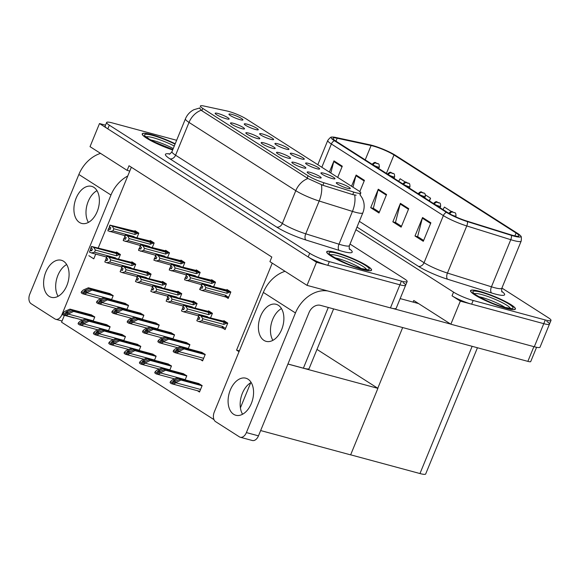 <?xml version="1.0" encoding="UTF-8"?>
<svg xmlns="http://www.w3.org/2000/svg" width="580" height="580" viewBox="0 0 580 580"><rect width="100%" height="100%" fill="white"/><g stroke="black" fill="none" stroke-linecap="round" stroke-linejoin="round"><path stroke-width="0.87" d="M231.782 114.383A7.576 1.145 22.3 0 0 228.919 114.267A7.576 1.145 22.3 0 0 232.856 116.913A7.576 1.145 22.3 0 0 240.091 119.69A7.576 1.145 22.3 0 0 242.875 119.995A7.576 1.145 22.3 0 0 239.583 117.435A7.576 1.145 22.3 0 0 231.782 114.383M248.682 133.096A7.576 1.145 22.3 0 0 245.819 132.987A7.576 1.145 22.3 0 0 249.755 135.633A7.576 1.145 22.3 0 0 256.991 138.41A7.576 1.145 22.3 0 0 259.775 138.714A7.576 1.145 22.3 0 0 256.483 136.155A7.576 1.145 22.3 0 0 248.682 133.096M233.349 123.293A7.576 1.145 22.3 0 0 230.477 123.185A7.576 1.145 22.3 0 0 234.414 125.831A7.576 1.145 22.3 0 0 241.65 128.6A7.576 1.145 22.3 0 0 244.441 128.912A7.576 1.145 22.3 0 0 241.142 126.346A7.576 1.145 22.3 0 0 233.349 123.293M294.691 162.509A7.576 1.145 22.3 0 0 291.827 162.4A7.576 1.145 22.3 0 0 295.764 165.046A7.576 1.145 22.3 0 0 302.999 167.823A7.576 1.145 22.3 0 0 305.783 168.127A7.576 1.145 22.3 0 0 302.492 165.568A7.576 1.145 22.3 0 0 294.691 162.509M293.132 153.599A7.576 1.145 22.3 0 0 290.268 153.49A7.576 1.145 22.3 0 0 294.205 156.136A7.576 1.145 22.3 0 0 301.44 158.905A7.576 1.145 22.3 0 0 304.224 159.21A7.576 1.145 22.3 0 0 300.933 156.651A7.576 1.145 22.3 0 0 293.132 153.599M323.807 173.21A7.576 1.145 22.3 0 0 320.936 173.094A7.576 1.145 22.3 0 0 324.88 175.74A7.576 1.145 22.3 0 0 332.108 178.517A7.576 1.145 22.3 0 0 334.899 178.821A7.576 1.145 22.3 0 0 331.608 176.262A7.576 1.145 22.3 0 0 323.807 173.21M218.007 113.491A7.576 1.145 22.3 0 0 215.144 113.383A7.576 1.145 22.3 0 0 219.081 116.029A7.576 1.145 22.3 0 0 226.316 118.799A7.576 1.145 22.3 0 0 229.1 119.103A7.576 1.145 22.3 0 0 225.808 116.544A7.576 1.145 22.3 0 0 218.007 113.491M277.798 143.797A7.576 1.145 22.3 0 0 274.927 143.68A7.576 1.145 22.3 0 0 278.871 146.327A7.576 1.145 22.3 0 0 286.099 149.103A7.576 1.145 22.3 0 0 288.891 149.408A7.576 1.145 22.3 0 0 285.592 146.849A7.576 1.145 22.3 0 0 277.798 143.797M247.124 124.185A7.576 1.145 22.3 0 0 244.252 124.076A7.576 1.145 22.3 0 0 248.196 126.723A7.576 1.145 22.3 0 0 255.425 129.492A7.576 1.145 22.3 0 0 258.216 129.797A7.576 1.145 22.3 0 0 254.924 127.237A7.576 1.145 22.3 0 0 247.124 124.185M262.457 133.987A7.576 1.145 22.3 0 0 259.594 133.879A7.576 1.145 22.3 0 0 263.53 136.525A7.576 1.145 22.3 0 0 270.766 139.301A7.576 1.145 22.3 0 0 273.55 139.606A7.576 1.145 22.3 0 0 270.258 137.047A7.576 1.145 22.3 0 0 262.457 133.987M279.357 152.707A7.576 1.145 22.3 0 0 276.486 152.598A7.576 1.145 22.3 0 0 280.43 155.244A7.576 1.145 22.3 0 0 287.658 158.014A7.576 1.145 22.3 0 0 290.45 158.326A7.576 1.145 22.3 0 0 287.158 155.759A7.576 1.145 22.3 0 0 279.357 152.707M264.016 142.905A7.576 1.145 22.3 0 0 261.152 142.796A7.576 1.145 22.3 0 0 265.089 145.442A7.576 1.145 22.3 0 0 272.325 148.212A7.576 1.145 22.3 0 0 275.108 148.516A7.576 1.145 22.3 0 0 271.817 145.957A7.576 1.145 22.3 0 0 264.016 142.905M339.14 183.012A7.576 1.145 22.3 0 0 336.277 182.903A7.576 1.145 22.3 0 0 340.214 185.549A7.576 1.145 22.3 0 0 347.449 188.319A7.576 1.145 22.3 0 0 350.233 188.623A7.576 1.145 22.3 0 0 346.942 186.064A7.576 1.145 22.3 0 0 339.14 183.012M308.466 163.4A7.576 1.145 22.3 0 0 305.602 163.292A7.576 1.145 22.3 0 0 309.539 165.938A7.576 1.145 22.3 0 0 316.774 168.715A7.576 1.145 22.3 0 0 319.558 169.019A7.576 1.145 22.3 0 0 316.267 166.46A7.576 1.145 22.3 0 0 308.466 163.4M310.032 172.318A7.576 1.145 22.3 0 0 307.161 172.209A7.576 1.145 22.3 0 0 311.098 174.856A7.576 1.145 22.3 0 0 318.333 177.625A7.576 1.145 22.3 0 0 321.124 177.929A7.576 1.145 22.3 0 0 317.825 175.37A7.576 1.145 22.3 0 0 310.032 172.318M228.52 111.374A13.637 2.059 22.3 0 0 226.86 110.968L203.848 106.01A13.637 2.059 22.3 0 0 200.368 106.024A13.637 2.059 22.3 0 0 202.79 108.446L308.125 175.784A13.637 2.059 22.3 0 0 323.915 182.765L353.756 192.089A13.637 2.059 22.3 0 0 360.782 193.038A13.637 2.059 22.3 0 0 358.36 190.617L246.188 118.907A13.637 2.059 22.3 0 0 228.52 111.374M239.366 350.878L236.567 350.124L272.245 263.139M333.601 308.894L309.104 368.612A15.152 2.291 -157.7 0 1 303.391 368.177L287.934 364.001M105.524 125.178L99.499 123.554L316.484 262.269L307.016 285.36L269.918 261.645L271.81 257.027L129.021 165.75L127.129 170.368L129.768 171.078L98.23 247.972M95.715 254.105L93.779 258.839L88.849 255.686M316.484 262.269L399.924 284.809A15.152 2.291 22.3 0 0 405.637 285.251A15.152 2.291 22.3 0 0 402.948 282.562M127.129 170.368L90.031 146.653L99.499 123.554M307.016 285.36L390.449 307.9A15.152 2.291 22.3 0 0 396.162 308.342L405.637 285.251A15.152 2.291 22.3 0 1 399.924 284.809L327.809 265.328A15.152 2.291 22.3 0 1 308.183 256.962L107.807 128.862A15.152 2.291 22.3 0 1 105.118 126.172L106.633 122.481A15.152 2.291 22.3 0 0 109.323 125.171L309.698 253.264A15.152 2.291 22.3 0 0 329.324 261.631L401.44 281.111A15.152 2.291 22.3 0 0 407.153 281.554A15.152 2.291 22.3 0 0 404.463 278.864L350.03 244.064M131.348 167.236L129.768 171.078M118.508 259.108L120.401 254.489L116.529 252.01L116.312 252.532M133.842 268.917L135.742 264.291L131.863 261.819L131.653 262.334M164.517 288.521L166.409 283.903L162.538 281.423L162.327 281.945M179.851 298.33L181.75 293.705L177.871 291.232L177.661 291.747M195.192 308.132L197.084 303.514L193.213 301.035L192.995 301.549M210.525 317.934L212.425 313.316L208.546 310.837L208.336 311.358M149.183 278.719L151.076 274.101L147.197 271.621L146.987 272.136M139.127 350.436L140.802 346.354L136.807 344.15M154.461 360.245L156.136 356.156L152.149 353.952M169.795 370.047L171.477 365.958L167.482 363.762M185.136 379.849L186.811 375.767L182.823 373.563M123.787 340.634L125.461 336.545L121.474 334.348M108.453 330.832L110.127 326.743L106.14 324.546M93.112 321.023L94.794 316.941L90.799 314.737M197.41 390.702L199.498 392.036L202.144 385.57L198.157 383.365M223.054 328.273L225.105 329.585L227.759 323.118L223.88 320.646L223.67 321.161M136.938 237.778L138.83 233.16L134.951 230.68L134.741 231.195M152.272 247.58L154.164 242.962L150.292 240.482L150.082 241.005M182.946 267.192L184.839 262.573L180.967 260.094L180.75 260.608M198.28 276.993L200.18 272.375L196.301 269.896L196.091 270.418M213.621 286.803L215.513 282.177L211.635 279.705L211.424 280.22M167.606 257.389L169.505 252.764L165.626 250.292L165.416 250.806M142.216 319.297L143.891 315.215L139.903 313.012M126.882 309.495L128.557 305.413L124.569 303.209M111.541 299.693L113.216 295.604L109.228 293.407M200.506 359.571L202.587 360.898L205.24 354.431L201.253 352.234M188.225 348.711L189.899 344.629L185.912 342.425M172.891 338.908L174.565 334.82L170.578 332.623M157.55 329.106L159.232 325.017L155.237 322.821M226.142 297.134L228.201 298.454L230.847 291.986L226.976 289.507L226.765 290.022M213.998 419.645L61.567 322.204L64.394 315.317M239.032 351.697L236.567 350.124M240.41 407.863L250.719 382.735M316.985 349.406L377.906 388.353L350.632 454.872L260.637 430.556M377.906 388.353L287.919 364.044M413.112 302.1L413.765 300.505L450.863 324.22L460.332 301.129L543.772 323.669A15.152 2.291 22.3 0 0 549.485 324.111A15.152 2.291 22.3 0 0 546.795 321.421M450.863 324.22L534.296 346.76A15.152 2.291 22.3 0 0 540.016 347.202L549.485 324.111A15.152 2.291 22.3 0 1 543.772 323.669L471.656 304.188A15.152 2.291 22.3 0 1 452.03 295.814L460.332 301.129M377.768 388.266L402.672 327.555M477.449 347.754L425.676 473.99A15.152 2.291 -157.7 0 1 419.963 473.548L350.646 454.822M175.203 143.768A24.244 3.668 22.3 0 0 151.365 134.553A24.244 3.668 22.3 0 0 142.223 133.85A24.244 3.668 22.3 0 0 172.673 149.944M335.842 252.488A24.244 3.668 22.3 0 0 326.707 251.785A24.244 3.668 22.3 0 0 338.357 260.152A24.244 3.668 22.3 0 0 362.42 269.482A24.244 3.668 22.3 0 0 371.562 270.186A24.244 3.668 22.3 0 0 359.904 261.812A24.244 3.668 22.3 0 0 335.842 252.488M356.156 195.213L352.727 194.605L322.879 185.281L307.958 178.524L201.847 110.744L199.498 108.126M176.632 140.287L112.346 122.924A15.152 2.291 22.3 0 0 106.633 122.481M479.689 291.349A24.244 3.668 22.3 0 0 470.554 290.645A24.244 3.668 22.3 0 0 482.205 299.012A24.244 3.668 22.3 0 0 506.267 308.335A24.244 3.668 22.3 0 0 515.41 309.046A24.244 3.668 22.3 0 0 503.752 300.672A24.244 3.668 22.3 0 0 479.689 291.349M373.056 146.022A16.16 2.443 -157.7 0 1 393.994 154.954L516.077 233A16.16 2.443 -157.7 0 1 518.948 235.864A16.16 2.443 -157.7 0 1 510.625 234.748L466.617 221.002A16.16 2.443 -157.7 0 1 447.912 212.722L335.907 141.121A16.16 2.443 -157.7 0 1 333.036 138.25A16.16 2.443 -157.7 0 1 337.161 138.236L371.091 145.544A16.16 2.443 -157.7 0 1 373.056 146.022M371.947 145.319A18.183 2.748 22.3 0 0 369.736 144.775L335.813 137.475A18.183 2.748 22.3 0 0 331.731 137.112A18.183 2.748 22.3 0 0 334.392 140.708L446.404 212.316A18.183 2.748 22.3 0 0 467.451 221.625L511.451 235.371A18.183 2.748 22.3 0 0 520.673 235.966A18.183 2.748 22.3 0 0 517.585 233.406L395.502 155.36A18.183 2.748 22.3 0 0 371.947 145.319M355.917 229.709L453.546 292.124A15.152 2.291 22.3 0 0 473.171 300.491L545.287 319.971A15.152 2.291 22.3 0 0 551 320.414A15.152 2.291 22.3 0 0 548.31 317.724L501.91 288.064M430.875 222.829L423.298 241.302L414.99 235.995L422.566 217.522L430.875 222.829M351.531 186.252L356.127 175.044L364.436 180.351L359.803 191.639M329.389 172.093L333.978 160.885L342.287 166.199L337.69 177.4M408.726 208.669L401.15 227.143L392.841 221.835L400.425 203.362L408.726 208.669M386.577 194.51L379.001 212.99L370.7 207.676L378.276 189.203L386.577 194.51M429.468 200.934L430.577 198.222L425.445 194.938M405.5 182.192L400.127 178.756L398.685 181.257M451.508 211.606L444.425 207.075L442.982 209.569M370.7 207.676L373.622 208.466M379.356 212.135L373.339 208.285L378.059 189.856A4.038 3.067 -57.4 0 1 378.276 189.203M392.841 221.835L395.77 222.626M401.498 226.287L395.488 222.444L400.207 204.015A4.038 3.067 -57.4 0 1 400.425 203.362M330.825 173.014L333.761 161.537A4.038 3.067 -57.4 0 1 333.978 160.885M352.974 187.173L355.91 175.696A4.038 3.067 -57.4 0 1 356.127 175.044M414.99 235.995L417.912 236.785M423.647 240.446L417.629 236.604L422.349 218.174A4.038 3.067 -57.4 0 1 422.566 217.522M430.577 198.222L429.142 200.724M202.297 287.926L200.441 287.629L202.115 288.369L202.869 286.52L201.427 285.925L200.781 287.52M230.68 292.392L229.709 292.124L226.961 293.284L205.835 287.579L204.965 289.703L226.091 295.409L226.541 296.402L225.504 296.945L228.476 297.765L226.113 297.105M230.833 292.023L202.123 284.04L204.211 284.911L205.835 287.579M229.709 292.124L204.211 284.911M200.441 287.629L199.68 289.478L201.934 290.457L225.504 296.945M228.527 290.5L201.956 283.932L228.839 291.262M229.637 291.211L228.244 290.834L228.854 291.225M226.961 293.284A3.437 2.175 -74.9 0 0 226.78 291.008M204.965 289.703L201.934 290.457M202.123 284.04L201.369 285.889L202.181 284.077M199.911 289.623L200.665 287.774M226.091 295.409A3.437 2.175 105.1 0 1 224.504 296.554M201.956 283.932L201.383 285.853M202.014 283.968L201.253 285.817M225.439 321.639L198.86 315.07L225.75 322.4M198.918 315.107L198.164 316.955L198.86 315.07M198.345 317.071L196.816 320.762L197.577 318.913L199.02 319.507L199.781 317.659L198.273 317.028L199.034 315.179L201.115 316.049L202.739 318.717L201.869 320.834L223.003 326.547A3.437 2.175 105.1 0 1 221.415 327.685L222.408 328.077L223.452 327.54L225.7 328.149M198.331 317.064L199.092 315.215M227.744 323.161L199.034 315.179M226.548 322.349L225.156 321.973L225.765 322.357M223.017 328.244L222.408 328.077M223.003 326.547L223.452 327.54M201.869 320.834L198.846 321.595L221.415 327.685M196.816 320.762L198.846 321.595M201.115 316.049L223.684 322.146A3.437 2.175 105.1 0 1 223.873 324.423L202.739 318.717M223.684 322.146L226.62 323.263L223.873 324.423M226.62 323.263L227.592 323.531M197.693 318.659L199.201 319.065M186.956 278.125L185.1 277.827L186.774 278.567L187.536 276.718L186.086 276.123L186.847 274.275L188.87 275.108L190.501 277.769L189.624 279.894L210.757 285.599L211.207 286.6M215.499 282.221L186.847 274.275M215.347 282.583L188.87 275.108M214.375 282.322L211.627 283.482L190.501 277.769M185.1 277.827L184.571 279.814L201.637 284.715M213.194 280.698L186.615 274.13L213.505 281.452M214.303 281.401L212.911 281.032L213.52 281.416M186.1 276.123L185.448 277.711M211.627 283.482A3.437 2.175 -74.9 0 0 211.439 281.206M189.624 279.894L186.6 280.647M184.571 279.814L185.332 277.972M186.615 274.13L186.042 276.051M186.086 276.123L186.789 274.238M186.673 274.166L185.919 276.015M171.622 268.315L169.766 268.018L171.441 268.757L172.195 266.909L170.752 266.314L171.506 264.473L173.536 265.299L175.16 267.967L174.29 270.091L195.417 275.797L195.873 276.79M200.158 272.411L171.506 264.473M200.013 272.781L173.536 265.299M199.034 272.52L196.286 273.673L175.16 267.967M169.766 268.018L169.237 270.012L186.296 274.906M197.86 270.889L171.281 264.328L198.171 271.65M198.962 271.599L197.577 271.223L198.186 271.614M170.759 266.321L170.107 267.909M196.286 273.673A3.437 2.175 -74.9 0 0 196.105 271.396M174.29 270.091L171.26 270.845M169.237 270.012L169.991 268.163M171.281 264.328L170.708 266.242M170.752 266.314L171.448 264.429M171.339 264.364L170.578 266.213M156.281 258.513L154.432 258.216L156.1 258.955L156.861 257.107L155.411 256.512L156.172 254.663L158.202 255.497L159.826 258.165L158.956 260.289L180.083 265.995L180.532 266.988M184.824 262.61L156.172 254.663M184.672 262.979L158.202 255.497M183.701 262.711L180.953 263.871L159.826 258.165M154.432 258.216L153.896 260.21L170.962 265.103M182.519 261.087L155.947 254.518L182.831 261.848M183.628 261.798L182.236 261.421L182.845 261.812M155.425 256.519L154.773 258.107M180.953 263.871A3.437 2.175 -74.9 0 0 180.764 261.594M158.956 260.289L155.926 261.043M153.896 260.21L154.657 258.361M155.947 254.518L155.368 256.44M155.411 256.512L156.114 254.627M156.006 254.555L155.244 256.404M210.105 311.837L183.526 305.269L210.41 312.591M183.584 305.305L182.823 307.154L183.526 305.269M183.751 305.413L181.482 310.952L182.236 309.104L183.686 309.698L184.44 307.857L182.939 307.219L183.693 305.377L185.781 306.247L187.405 308.908L186.535 311.032L207.662 316.738A3.437 2.175 105.1 0 1 207.379 317.086M212.403 313.352L183.693 305.377M211.207 312.54L209.822 312.163L210.431 312.555M207.662 316.738L208.118 317.738M186.535 311.032L183.505 311.786L198.541 315.846M181.482 310.952L183.505 311.786M185.781 306.247L208.35 312.344A3.437 2.175 105.1 0 1 208.532 314.621L187.405 308.908M208.35 312.344L211.28 313.461L208.532 314.621M211.28 313.461L212.258 313.722M182.352 308.85L183.867 309.263M194.764 302.028L168.193 295.459L195.076 302.789M168.251 295.503L167.431 297.308L168.193 295.459M168.417 295.604L166.141 301.15L166.902 299.302L168.345 299.896L169.106 298.048L167.598 297.417L168.359 295.568L170.447 296.438L172.071 299.106L171.201 301.23L192.328 306.936A3.437 2.175 105.1 0 1 192.045 307.284M197.069 303.55L168.359 295.568M195.873 302.738L194.481 302.361L195.09 302.753M192.328 306.936L192.777 307.929M171.201 301.23L168.171 301.984L183.207 306.044M166.141 301.15L168.171 301.984M170.447 296.438L193.01 302.535A3.437 2.175 105.1 0 1 193.198 304.812L172.071 299.106M193.01 302.535L195.946 303.659L193.198 304.812M195.946 303.659L196.917 303.92M167.018 299.048L168.526 299.454M179.43 292.226L152.852 285.657L179.742 292.987M152.91 285.693L152.098 287.506L152.852 285.657M153.076 285.802L150.807 291.349L151.561 289.5L153.011 290.094L153.765 288.245L152.264 287.615L153.018 285.766L155.106 286.636L156.731 289.304L155.861 291.421L176.987 297.134A3.437 2.175 105.1 0 1 176.704 297.482M181.736 293.748L153.018 285.766M180.54 292.936L179.147 292.559L179.756 292.943M176.987 297.134L177.444 298.127M155.861 291.421L152.837 292.182L167.874 296.242M150.807 291.349L152.837 292.182M155.106 286.636L177.676 292.733A3.437 2.175 105.1 0 1 177.857 295.01L156.731 289.304M177.676 292.733L180.605 293.85L177.857 295.01M180.605 293.85L181.583 294.118M151.684 289.246L153.192 289.652M164.089 282.424L137.518 275.855L164.401 283.178M137.576 275.892L136.757 277.704L137.518 275.855M137.743 276L135.474 281.539L136.227 279.69L137.678 280.285L138.431 278.443L136.931 277.813L137.685 275.964L139.773 276.834L141.397 279.495L140.527 281.619L161.653 287.325A3.437 2.175 105.1 0 1 161.37 287.673M166.395 283.939L137.685 275.964M165.198 283.127L163.806 282.75L164.416 283.142M161.653 287.325L162.103 288.325M140.527 281.619L137.496 282.373L152.533 286.433M135.474 281.539L137.496 282.373M139.773 276.834L162.342 282.931A3.437 2.175 105.1 0 1 162.523 285.208L141.397 279.495M162.342 282.931L165.271 284.048L162.523 285.208M165.271 284.048L166.243 284.309M136.344 279.437L137.859 279.85M204.689 354.083L182.903 348.196L178.169 350.248L175.653 350.603L176.784 349.363L181.525 347.311L180.416 346.601L175.312 348.819L173.558 350.436L175.559 351.712L175.174 352.654C177.067 352.857 178.249 352.502 178.72 351.582L184.012 348.906L205.161 354.619M173.558 350.436L173.174 351.371A2.523 1.595 -74.9 0 0 173.674 351.966L174.5 352.495A2.523 1.595 -74.9 0 0 174.79 352.618A2.523 1.595 -74.9 0 0 175.174 352.654M202.195 352.488L180.416 346.601M203.305 353.198L181.525 347.311M182.903 348.196L184.012 348.906M175.559 351.712L178.908 351.118M201.594 385.214L179.815 379.334L175.08 381.386L172.565 381.734L173.696 380.502L178.43 378.45L177.321 377.739L172.224 379.958L170.469 381.575L172.47 382.851L172.086 383.786C173.971 383.996 175.153 383.641 175.631 382.713L180.924 380.038L202.072 385.758M170.469 381.575L170.085 382.51A2.523 1.595 -74.9 0 0 170.578 383.097L171.412 383.634A2.523 1.595 -74.9 0 0 171.702 383.757A2.523 1.595 -74.9 0 0 172.086 383.786M199.107 383.626L177.321 377.739M200.209 384.33L178.43 378.45M179.815 379.334L180.924 380.038M172.47 382.851L175.82 382.256M63.546 261.239A19.191 12.144 -74.9 0 0 61.349 260.268A19.191 12.144 -74.9 0 0 45.167 273.825A19.191 12.144 -74.9 0 0 49.148 296.344A19.191 12.144 -74.9 0 0 51.337 297.322A19.191 12.144 -74.9 0 0 67.519 283.765A19.191 12.144 -74.9 0 0 63.546 261.239M66.671 264.545A19.191 12.144 -74.9 0 0 58.094 296.308M93.851 187.34A19.191 12.144 -74.9 0 0 91.662 186.361A19.191 12.144 -74.9 0 0 75.48 199.919A19.191 12.144 -74.9 0 0 79.453 222.444A19.191 12.144 -74.9 0 0 81.65 223.416A19.191 12.144 -74.9 0 0 97.831 209.858A19.191 12.144 -74.9 0 0 93.851 187.34M96.983 190.646A19.191 12.144 -74.9 0 0 88.406 222.401M127.759 175.979A30.305 23.011 122.6 0 0 110.968 195.018L78.858 174.486L29.79 294.118A7.576 4.792 -74.9 0 0 31.102 303.702L54.911 318.92A7.576 4.792 -74.9 0 0 55.774 319.305A7.576 4.792 -74.9 0 0 61.908 314.65L73.986 317.912M110.968 195.018L61.908 314.65M78.858 174.486A30.305 23.011 -57.4 0 1 100.55 153.374M248.023 379.175A19.191 12.144 -74.9 0 0 245.833 378.203A19.191 12.144 -74.9 0 0 229.651 391.761A19.191 12.144 -74.9 0 0 233.631 414.279A19.191 12.144 -74.9 0 0 235.821 415.258A19.191 12.144 -74.9 0 0 252.003 401.701A19.191 12.144 -74.9 0 0 248.023 379.175M251.155 382.481A19.191 12.144 -74.9 0 0 242.578 414.243M278.335 305.276A19.191 12.144 -74.9 0 0 276.145 304.297A19.191 12.144 -74.9 0 0 259.963 317.855A19.191 12.144 -74.9 0 0 263.936 340.38A19.191 12.144 -74.9 0 0 266.133 341.352A19.191 12.144 -74.9 0 0 282.315 327.794A19.191 12.144 -74.9 0 0 278.335 305.276M281.467 308.582A19.191 12.144 -74.9 0 0 272.89 340.337M418.557 303.572L400.164 298.599M450.667 324.097L392.689 308.437M327.903 291.008A30.305 23.011 122.6 0 0 295.452 312.954L263.342 292.421L214.274 412.054A7.576 4.792 -74.9 0 0 215.586 421.638L239.395 436.856A7.576 4.792 -74.9 0 0 240.258 437.24A7.576 4.792 -74.9 0 0 246.391 432.586L258.47 435.848L309.053 312.519A10.099 7.67 -57.4 0 1 320.392 305.326L527.858 361.369L533.89 346.651M295.452 312.954L246.391 432.586M258.47 435.848A7.576 4.792 105.1 0 1 252.344 440.51L240.258 437.24M536.572 347.304L530.714 361.587A7.576 1.145 -157.7 0 1 527.858 361.369M263.342 292.421A30.305 23.011 -57.4 0 1 285.034 271.31M189.348 344.274L167.569 338.394L162.835 340.445L160.319 340.793L161.45 339.561L166.184 337.509L165.075 336.799L159.978 339.01L158.224 340.634L160.225 341.91L159.841 342.845C161.726 343.055 162.907 342.693 163.386 341.772L168.678 339.097L189.827 344.81M158.224 340.634L157.84 341.569A2.523 1.595 -74.9 0 0 158.333 342.156L159.166 342.686A2.523 1.595 -74.9 0 0 159.457 342.816A2.523 1.595 -74.9 0 0 159.841 342.845M186.862 342.686L165.075 336.799M187.963 343.389L166.184 337.509M167.569 338.394L168.678 339.097M160.225 341.91L163.575 341.315M174.014 334.471L152.236 328.584L147.494 330.644L144.986 330.992L146.109 329.759L150.851 327.7L149.742 326.997L144.637 329.208L142.89 330.825L144.891 332.108L144.507 333.043C146.392 333.246 147.574 332.891 148.052 331.97L153.338 329.295L174.493 335.008M142.89 330.825L142.506 331.76A2.523 1.595 -74.9 0 0 142.999 332.354L143.833 332.884A2.523 1.595 -74.9 0 0 144.115 333.014A2.523 1.595 -74.9 0 0 144.507 333.043M171.52 332.876L149.742 326.997M172.63 333.587L150.851 327.7M152.236 328.584L153.338 329.295M144.891 332.108L148.241 331.506M158.681 324.669L136.894 318.782L132.16 320.841L129.644 321.189L130.775 319.95L135.51 317.898L134.408 317.188L129.304 319.406L127.549 321.023L129.55 322.299L129.166 323.241C131.051 323.444 132.233 323.089 132.711 322.168L138.004 319.493L159.152 325.206M127.549 321.023L127.165 321.958A2.523 1.595 -74.9 0 0 127.665 322.552L128.492 323.082A2.523 1.595 -74.9 0 0 128.782 323.205A2.523 1.595 -74.9 0 0 129.166 323.241M156.187 323.075L134.408 317.188M157.296 323.785L135.51 317.898M136.894 318.782L138.004 319.493M129.55 322.299L132.9 321.704M186.26 375.412L164.481 369.532L159.739 371.584L157.231 371.932L158.354 370.7L163.096 368.641L161.987 367.938L156.883 370.149L155.135 371.765L157.137 373.049L156.752 373.984C158.637 374.194 159.819 373.832 160.297 372.911L165.583 370.236L186.731 375.949M155.135 371.765L154.751 372.708A2.523 1.595 -74.9 0 0 155.244 373.295L156.078 373.825A2.523 1.595 -74.9 0 0 156.361 373.955A2.523 1.595 -74.9 0 0 156.752 373.984M183.766 373.817L161.987 367.938M184.875 374.528L163.096 368.641M164.481 369.532L165.583 370.236M157.137 373.049L160.486 372.454M170.926 365.61L149.14 359.723L144.405 361.782L141.89 362.13L143.021 360.898L147.755 358.839L146.653 358.135L141.549 360.347L139.794 361.964L141.796 363.247L141.411 364.182C143.296 364.385 144.478 364.03 144.957 363.109L150.249 360.434L171.397 366.147M449.783 213.839A2.523 1.849 -58.3 0 1 452.516 212.091L453.038 212.215M452.458 212.055A2.523 1.987 123.5 0 0 449.594 213.737M453.067 212.237L452.516 212.091M139.794 361.964L139.41 362.899A2.523 1.595 -74.9 0 0 139.91 363.493L140.737 364.022A2.523 1.595 -74.9 0 0 141.027 364.153A2.523 1.595 -74.9 0 0 141.411 364.182M168.432 364.015L146.653 358.135M169.541 364.726L147.755 358.839M149.14 359.723L150.249 360.434M141.796 363.247L145.145 362.645M155.585 355.801L133.806 349.921L129.072 351.973L126.556 352.321L127.687 351.089L132.421 349.037L131.312 348.326L126.208 350.545L124.461 352.161L126.462 353.438L126.078 354.373C127.962 354.583 129.144 354.228 129.623 353.307L134.915 350.632L156.063 356.345M434.42 204.095A2.523 1.849 -58.3 0 1 437.182 202.289L438.784 202.964L437.182 202.289M437.117 202.246A2.523 1.987 123.5 0 0 434.239 203.986M124.461 352.161L124.076 353.097A2.523 1.595 -74.9 0 0 124.569 353.684L125.403 354.22A2.523 1.595 -74.9 0 0 125.693 354.344A2.523 1.595 -74.9 0 0 126.078 354.373M153.091 354.213L131.312 348.326M154.2 354.916L132.421 349.037M133.806 349.921L134.915 350.632M126.462 353.438L129.811 352.843M140.251 345.999L118.465 340.119L113.731 342.171L111.215 342.519L112.346 341.286L117.08 339.227L115.978 338.524L110.874 340.736L109.12 342.352L111.121 343.635L110.737 344.571C112.629 344.781 113.81 344.418 114.282 343.498L119.574 340.822L140.722 346.536M419.079 194.293A2.523 1.849 -58.3 0 1 421.841 192.48L423.451 193.162L421.841 192.48M421.783 192.444A2.523 1.987 123.5 0 0 418.898 194.177M109.12 342.352L108.735 343.295A2.523 1.595 -74.9 0 0 109.236 343.882L110.062 344.411A2.523 1.595 -74.9 0 0 110.352 344.542A2.523 1.595 -74.9 0 0 110.737 344.571M137.757 344.404L115.978 338.524M138.867 345.114L117.08 339.227M118.465 340.119L119.574 340.822M111.121 343.635L114.47 343.041M150.633 139.94A17.48 2.646 -157.7 0 1 153.555 140.621A17.48 2.646 -157.7 0 1 173.246 148.553M172.688 149.908A23.99 3.632 -157.7 0 1 142.455 133.944A23.99 3.632 -157.7 0 1 151.503 134.64A23.99 3.632 -157.7 0 1 175.189 143.811M335.117 257.875A17.48 2.646 -157.7 0 1 338.038 258.557A17.48 2.646 -157.7 0 1 361.296 268.613M335.979 252.575A23.99 3.632 -157.7 0 1 359.796 261.805A23.99 3.632 -157.7 0 1 371.33 270.084A23.99 3.632 -157.7 0 1 362.282 269.388A23.99 3.632 -157.7 0 1 338.474 260.166A23.99 3.632 -157.7 0 1 326.939 251.88A23.99 3.632 -157.7 0 1 335.979 252.575M478.964 296.735A17.48 2.646 -157.7 0 1 481.886 297.417A17.48 2.646 -157.7 0 1 505.144 307.473M479.834 291.435A23.99 3.632 -157.7 0 1 503.643 300.665A23.99 3.632 -157.7 0 1 515.178 308.944A23.99 3.632 -157.7 0 1 506.13 308.248A23.99 3.632 -157.7 0 1 482.321 299.019A23.99 3.632 -157.7 0 1 470.786 290.739A23.99 3.632 -157.7 0 1 479.834 291.435M143.34 314.86L121.561 308.981L116.826 311.032L114.311 311.38L115.442 310.148L120.176 308.096L119.067 307.385L113.963 309.597L112.215 311.221L114.216 312.497L113.832 313.432C115.717 313.642 116.899 313.28 117.377 312.359L122.67 309.684L143.818 315.397M112.215 311.221L111.831 312.156A2.523 1.595 -74.9 0 0 112.324 312.743L113.158 313.272A2.523 1.595 -74.9 0 0 113.448 313.403A2.523 1.595 -74.9 0 0 113.832 313.432M140.853 313.272L119.067 307.385M141.955 313.976L120.176 308.096M121.561 308.981L122.67 309.684M114.216 312.497L117.566 311.902M128.006 305.058L106.22 299.171L101.485 301.23L98.97 301.578L100.101 300.346L104.842 298.287L103.733 297.583L98.629 299.795L96.874 301.411L98.875 302.695L98.491 303.63C100.383 303.833 101.565 303.478 102.037 302.557L107.329 299.882L128.477 305.595M96.874 301.411L96.49 302.347A2.523 1.595 -74.9 0 0 96.99 302.941L97.817 303.47A2.523 1.595 -74.9 0 0 98.107 303.601A2.523 1.595 -74.9 0 0 98.491 303.63M125.512 303.463L103.733 297.583M126.621 304.174L104.842 298.287M106.22 299.171L107.329 299.882M98.875 302.695L102.225 302.093M112.665 295.256L90.886 289.369L86.152 291.428L83.636 291.776L84.767 290.536L89.501 288.485L88.392 287.774L83.295 289.993L81.541 291.61L83.542 292.885L83.157 293.828C85.042 294.031 86.224 293.676 86.703 292.755L91.995 290.08L113.144 295.793M81.541 291.61L81.156 292.545A2.523 1.595 -74.9 0 0 81.65 293.139L82.483 293.668A2.523 1.595 -74.9 0 0 82.773 293.799A2.523 1.595 -74.9 0 0 83.157 293.828M110.178 293.661L88.392 287.774M111.28 294.372L89.501 288.485M90.886 289.369L91.995 290.08M83.542 292.885L86.891 292.291M140.947 248.711L139.091 248.414L140.766 249.154L141.52 247.305L140.077 246.71L140.838 244.862L142.861 245.695L144.485 248.356L143.615 250.48L164.742 256.186L165.198 257.187M169.49 252.807L140.838 244.862M169.338 253.17L142.861 245.695M168.359 252.909L165.619 254.069L144.485 248.356M139.091 248.414L138.562 250.4L155.629 255.301M167.185 251.285L140.606 244.716L167.497 252.039M168.294 251.988L166.902 251.618L167.511 252.003M140.092 246.71L139.439 248.298M165.619 254.069A3.437 2.175 -74.9 0 0 165.43 251.792M143.615 250.48L140.592 251.234M138.562 250.4L139.316 248.559M140.606 244.716L140.034 246.638M140.077 246.71L140.773 244.825M140.665 244.753L139.91 246.601M125.613 238.902L123.757 238.605L125.432 239.344L126.186 237.495L124.743 236.901L124.098 238.496M154.149 242.998L125.44 235.016L127.528 235.886L129.151 238.554L128.281 240.678L149.408 246.384L149.857 247.377M153.997 243.368L127.528 235.886M153.026 243.107L150.278 244.26L129.151 238.554M123.757 238.605L123.228 240.599L140.287 245.492M151.844 241.476L125.273 234.914L152.156 242.237M152.953 242.186L151.561 241.809L152.17 242.201M150.278 244.26A3.437 2.175 -74.9 0 0 150.097 241.983M128.281 240.678L125.251 241.432M125.44 235.016L124.685 236.865L125.497 235.06M123.228 240.599L123.982 238.75M125.273 234.914L124.7 236.829M125.331 234.951L124.569 236.799M110.272 229.1L108.416 228.803L110.091 229.542L110.853 227.694L109.403 227.099L108.764 228.694M138.816 233.196L110.106 225.214L112.187 226.084L113.818 228.752L112.941 230.876L134.074 236.582L134.524 237.575M138.663 233.566L112.187 226.084M137.692 233.298L134.944 234.458L113.818 228.752M108.416 228.803L107.887 230.796L124.954 235.69M136.51 231.674L109.932 225.105L136.822 232.435M137.619 232.384L136.227 232.007L136.837 232.399M134.944 234.458A3.437 2.175 -74.9 0 0 134.756 232.181M112.941 230.876L109.917 231.63M110.106 225.214L109.344 227.063L110.164 225.25M107.887 230.796L108.649 228.948M109.932 225.105L109.359 227.026M109.99 225.142L109.236 226.99M124.91 336.197L103.131 330.31L98.397 332.369L95.881 332.717L97.012 331.485L101.746 329.425L100.637 328.722L95.54 330.933L93.786 332.55L95.787 333.833L95.403 334.769C97.288 334.972 98.469 334.617 98.948 333.696L104.24 331.02L125.389 336.733M403.745 184.491A2.523 1.849 -58.3 0 1 406.507 182.678L408.11 183.36L406.507 182.678M406.45 182.642A2.523 1.987 123.5 0 0 403.564 184.375M93.786 332.55L93.402 333.486A2.523 1.595 -74.9 0 0 93.895 334.08L94.728 334.609A2.523 1.595 -74.9 0 0 95.019 334.74A2.523 1.595 -74.9 0 0 95.403 334.769M122.424 334.602L100.637 328.722M123.525 335.312L101.746 329.425M103.131 330.31L104.24 331.02M95.787 333.833L99.136 333.232M109.576 326.388L87.797 320.508L83.056 322.56L80.547 322.908L81.671 321.675L86.413 319.623L85.303 318.913L80.2 321.132L78.452 322.748L80.453 324.024L80.069 324.959C81.954 325.17 83.136 324.814 83.614 323.894L88.9 321.219L110.048 326.931M388.411 174.689A2.523 1.849 -58.3 0 1 391.174 172.876L392.776 173.55L391.174 172.876M391.108 172.833A2.523 1.987 123.5 0 0 388.23 174.573M78.452 322.748L78.068 323.683A2.523 1.595 -74.9 0 0 78.561 324.271L79.395 324.807A2.523 1.595 -74.9 0 0 79.677 324.93A2.523 1.595 -74.9 0 0 80.069 324.959M107.082 324.8L85.303 318.913M108.192 325.503L86.413 319.623M87.797 320.508L88.9 321.219M80.453 324.024L83.803 323.43M94.243 316.586L72.456 310.706L67.722 312.758L65.206 313.106L66.337 311.873L71.072 309.821L69.97 309.111L64.866 311.322L63.111 312.939L65.112 314.222L64.728 315.157C66.613 315.368 67.795 315.005 68.273 314.084L73.566 311.409L94.714 317.122M373.071 164.879A2.523 1.849 -58.3 0 1 375.833 163.067L377.435 163.749L375.833 163.067M375.775 163.031A2.523 1.987 123.5 0 0 372.889 164.763M63.111 312.939L62.727 313.882A2.523 1.595 -74.9 0 0 63.227 314.469L64.054 314.998A2.523 1.595 -74.9 0 0 64.344 315.129A2.523 1.595 -74.9 0 0 64.728 315.157M91.749 314.991L69.97 309.111M92.858 315.701L71.072 309.821M72.456 310.706L73.566 311.409M65.112 314.222L68.462 313.628M148.756 272.614L122.177 266.046L149.067 273.376M122.235 266.089L121.423 267.895L122.177 266.046M122.409 266.191L120.132 271.737L120.894 269.888L122.337 270.483L123.098 268.634L121.59 268.004L122.351 266.155L124.432 267.025L126.056 269.693L125.186 271.817L146.319 277.523A3.437 2.175 105.1 0 1 146.037 277.871M151.061 274.137L122.351 266.155M149.865 273.325L148.473 272.948L149.082 273.339M146.319 277.523L146.769 278.516M125.186 271.817L122.162 272.571L137.199 276.631M120.132 271.737L122.162 272.571M124.432 267.025L147.001 273.122A3.437 2.175 105.1 0 1 147.19 275.399L126.056 269.693M147.001 273.122L149.937 274.246L147.19 275.399M149.937 274.246L150.909 274.507M121.01 269.635L122.518 270.041M133.422 262.812L106.843 256.244L133.733 263.574M106.901 256.28L106.082 258.093L106.843 256.244M107.068 256.389L104.799 261.935L105.553 260.087L107.003 260.681L107.757 258.832L106.256 258.202L107.01 256.353L109.098 257.223L110.722 259.891L109.852 262.008L130.978 267.721A3.437 2.175 105.1 0 1 130.696 268.069M135.72 264.335L107.01 256.353M134.524 263.523L133.139 263.146L133.748 263.53M130.978 267.721L131.435 268.714M109.852 262.008L106.822 262.769L121.858 266.829M104.799 261.935L106.822 262.769M109.098 257.223L131.667 263.32A3.437 2.175 105.1 0 1 131.849 265.596L110.722 259.891M131.667 263.32L134.596 264.437L131.849 265.596M134.596 264.437L135.575 264.705M105.669 259.833L107.184 260.239M118.081 253.011L91.51 246.442L118.392 253.764M91.567 246.478L90.748 248.291L91.51 246.442M91.734 246.587L89.458 252.126L90.219 250.277L91.662 250.872L92.423 249.03L90.915 248.399L91.676 246.551L93.764 247.421L95.388 250.081L94.518 252.206L115.645 257.911A3.437 2.175 105.1 0 1 115.362 258.26M120.386 254.533L91.676 246.551M119.19 253.714L117.798 253.337L118.407 253.728M115.645 257.911L116.094 258.912M94.518 252.206L91.488 252.96L106.524 257.02M89.458 252.126L91.488 252.96M93.764 247.421L116.326 253.518A3.437 2.175 105.1 0 1 116.515 255.794L95.388 250.081M116.326 253.518L119.263 254.635L116.515 255.794M119.263 254.635L120.234 254.895M90.335 250.024L91.843 250.437M303.391 368.177L328.294 307.458M390.449 307.9L401.44 281.111M323.915 182.765L322.879 185.281M308.125 175.784L307.183 178.089M353.756 192.089L352.727 194.605M202.79 108.446L201.847 110.744M534.296 346.76L545.287 319.971M419.963 473.548L472.142 346.318M349.341 248.769A25.252 3.821 -157.7 0 1 342.649 251.408A25.252 3.821 -157.7 0 1 339.162 250.386L305.906 239.997A25.252 3.821 -157.7 0 1 276.675 227.07L169.904 158.811A25.252 3.821 -157.7 0 1 169.802 153.925M354.634 195.032A17.675 8.685 107.3 0 1 352.437 211.41L338.988 244.202A20.198 3.052 22.3 0 0 341.779 245.021A20.198 3.052 22.3 0 0 349.392 245.601C349.095 248.16 349.189 249.429 349.689 249.414M359.868 194.474L362.457 198.462L363.551 201.419C364.566 205.291 364.334 209.09 362.848 212.809A20.198 3.052 -157.7 0 1 355.228 212.222A20.198 3.052 -157.7 0 1 352.437 211.41L319.181 201.021A20.198 3.052 -157.7 0 1 295.793 190.675L189.022 122.416A17.675 13.427 -57.4 0 1 201.188 110.265M307.958 178.524A17.675 13.427 122.6 0 0 295.793 190.675L282.344 223.467A20.198 3.052 22.3 0 0 305.732 233.812L338.988 244.202A5.053 2.479 -72.7 0 0 339.162 250.386M321.392 184.723A17.675 8.685 107.3 0 1 319.181 201.021L305.732 233.812A5.053 2.479 -72.7 0 0 305.906 239.997M169.904 158.811A5.053 3.835 -57.4 0 0 175.573 155.208L189.022 122.416A20.198 3.052 -157.7 0 1 185.433 118.828L171.984 151.626A20.198 3.052 22.3 0 0 175.573 155.208L282.344 223.467A5.053 3.835 -57.4 0 1 276.675 227.07M109.323 125.171L107.807 128.862M309.698 253.264L308.183 256.962M329.324 261.631L327.809 265.328M393.994 154.954L386.418 173.413M501.787 291.377A25.252 3.821 -157.7 0 1 495.102 294.009A25.252 3.821 -157.7 0 1 491.615 292.987L447.615 279.241A25.252 3.821 -157.7 0 1 418.383 266.314L356.997 227.07M511.451 235.371A5.053 2.479 107.3 0 1 510.762 239.692L491.441 286.803A20.198 3.052 22.3 0 0 494.233 287.622A20.198 3.052 22.3 0 0 501.845 288.209C501.548 290.761 501.642 292.03 502.142 292.015M446.404 212.316A5.053 3.835 122.6 0 0 443.374 215.6L331.368 144A5.053 3.835 -57.4 0 1 334.392 140.708M467.451 221.625A5.053 2.479 107.3 0 1 466.762 225.946A20.198 3.052 -157.7 0 1 443.374 215.6L424.052 262.718A20.198 3.052 22.3 0 0 447.441 273.057L491.441 286.803A5.053 2.479 -72.7 0 0 491.615 292.987M321.827 167.257L331.368 144A20.198 3.052 -157.7 0 1 327.78 140.411L317.818 164.698M520.673 235.966C521.391 236.169 521.558 237.873 521.173 241.091A20.198 3.052 -157.7 0 1 510.762 239.692L466.762 225.946L447.441 273.057A5.053 2.479 -72.7 0 0 447.615 279.241M453.546 292.124L452.03 295.814M473.171 300.491L471.656 304.188M359.346 221.35L424.052 262.718A5.053 3.835 -57.4 0 1 418.383 266.314M516.077 233L514.888 235.893M371.091 145.544L365.219 159.862M337.161 138.236L335.965 141.157M386.324 195.141L378.059 189.856M364.175 180.982L355.91 175.696M342.026 166.822L333.761 161.537M408.472 209.3L400.207 204.015M430.614 223.452L422.349 218.174M226.541 296.402L228.788 297.011M203.645 358.31L178.72 351.582M178.894 349.936L176.784 349.363M200.557 389.448L175.631 382.713M175.805 381.075L173.696 380.502M188.311 348.507L163.386 341.772M163.56 340.134L161.45 339.561M172.971 338.705L148.052 331.97M148.219 330.325L146.109 329.759M157.637 328.896L132.711 322.168M132.885 320.522L130.775 319.95M185.216 379.646L160.297 372.911M160.464 371.272L158.354 370.7M455.691 216.797L455.989 216.072A3.784 0.573 -157.7 0 1 454.56 215.963A3.784 0.573 -157.7 0 1 452.32 215.194M169.882 369.844L144.957 363.109M145.131 361.463L143.021 360.898M440.06 207.705L440.648 206.27A3.784 0.573 -157.7 0 1 439.22 206.161A3.784 0.573 -157.7 0 1 434.957 204.443M154.548 360.035L129.623 353.307M129.797 351.661L127.687 351.089M424.727 197.903L425.314 196.468A3.784 0.573 -157.7 0 1 423.886 196.359A3.784 0.573 -157.7 0 1 419.623 194.641M139.207 350.233L114.282 343.498M114.456 341.859L112.346 341.286M146.305 136.989A19.35 2.929 -157.7 0 1 153.424 137.772A19.35 2.929 -157.7 0 1 174.275 146.044M172.833 149.553A21.714 3.284 -157.7 0 1 147.24 137.873A21.714 3.284 -157.7 0 1 152.743 135.437A21.714 3.284 -157.7 0 1 175.044 144.166M330.788 254.924A19.35 2.929 -157.7 0 1 337.908 255.707A19.35 2.929 -157.7 0 1 356.388 262.791A19.35 2.929 -157.7 0 1 366.444 269.548M337.226 253.373A21.714 3.284 -157.7 0 1 365.371 265.372A21.714 3.284 -157.7 0 1 361.036 268.598A21.714 3.284 -157.7 0 1 332.898 256.599A21.714 3.284 -157.7 0 1 337.226 253.373M474.636 293.785A19.35 2.929 -157.7 0 1 481.755 294.567A19.35 2.929 -157.7 0 1 500.236 301.651A19.35 2.929 -157.7 0 1 510.291 308.408M481.074 292.233A21.714 3.284 -157.7 0 1 509.218 304.232A21.714 3.284 -157.7 0 1 504.883 307.451A21.714 3.284 -157.7 0 1 476.745 295.459A21.714 3.284 -157.7 0 1 481.074 292.233M142.303 319.094L117.377 312.359M117.551 310.72L115.442 310.148M126.962 309.292L102.037 302.557M102.21 300.911L100.101 300.346M111.628 299.483L86.703 292.755M86.877 291.109L84.767 290.536M409.386 188.094L409.98 186.658A3.784 0.573 -157.7 0 1 408.552 186.55A3.784 0.573 -157.7 0 1 404.282 184.832M123.874 340.431L98.948 333.696M99.122 332.05L97.012 331.485M394.052 178.292L394.639 176.856A3.784 0.573 -157.7 0 1 393.211 176.748A3.784 0.573 -157.7 0 1 388.948 175.029M108.532 330.622L83.614 323.894M83.781 322.248L81.671 321.675M378.718 168.49L379.305 167.054A3.784 0.573 -157.7 0 1 377.877 166.946A3.784 0.573 -157.7 0 1 373.614 165.227M93.199 320.82L68.273 314.084M68.447 312.446L66.337 311.873M360.782 193.038L360.006 194.923M199.89 107.916L193.843 109.729C189.95 111.751 187.151 114.789 185.433 118.828M407.153 281.554L405.637 285.251M362.848 212.809L349.392 245.601M171.984 151.626C170.418 153.649 169.454 154.49 169.099 154.135M331.731 137.112C331.086 136.75 329.766 137.851 327.78 140.411M551 320.414L549.485 324.111M521.173 241.091L501.845 288.209M202.869 360.209L174.79 352.618M199.781 391.348L171.702 383.757M62.06 321.001L55.774 319.305M177.748 347.761L159.457 342.816M162.415 337.951L144.115 333.014M147.073 328.149L128.782 323.205M174.66 378.899L156.361 373.955M455.989 216.072C455.815 211.359 455.097 213.549 452.451 211.758C451.733 211.055 450.58 211.533 448.978 213.201M159.319 369.09L141.027 364.153M440.648 206.27C440.474 201.55 439.756 203.747 437.11 201.956C436.399 201.253 435.247 201.731 433.644 203.399M143.985 359.288L125.693 354.344M425.314 196.468C425.14 191.748 424.422 193.945 421.776 192.147C421.065 191.444 419.905 191.929 418.303 193.589M128.651 349.486L110.352 344.542M142.455 133.944L142.252 134.437M172.847 149.517L154.932 142.231L149.19 139.07L145.928 136.583L146.095 137.373M366.328 269.976L367.01 269.526L360.745 268.467C347.594 265.459 326.989 253.59 330.404 254.518L330.578 255.309M371.33 270.084L371.127 270.577M326.939 251.88L326.736 252.373M510.175 308.828L510.857 308.386L504.593 307.327C491.441 304.319 470.837 292.45 474.259 293.379L474.425 294.169M515.178 308.944L514.975 309.437M470.786 290.739L470.583 291.232M131.74 318.348L113.448 313.403M116.406 308.546L98.107 303.601M101.065 298.736L82.773 293.799M409.98 186.658C409.806 181.946 409.088 184.135 406.442 182.345C405.724 181.641 404.572 182.12 402.97 183.787M113.31 339.677L95.019 334.74M394.639 176.856C394.465 172.137 393.748 174.333 391.101 172.543C390.391 171.84 389.231 172.318 387.628 173.985M97.976 329.875L79.677 324.93M379.305 167.054C379.132 162.335 378.414 164.531 375.767 162.733C375.05 162.03 373.897 162.516 372.295 164.176M82.635 320.073L64.344 315.129"/></g></svg>
